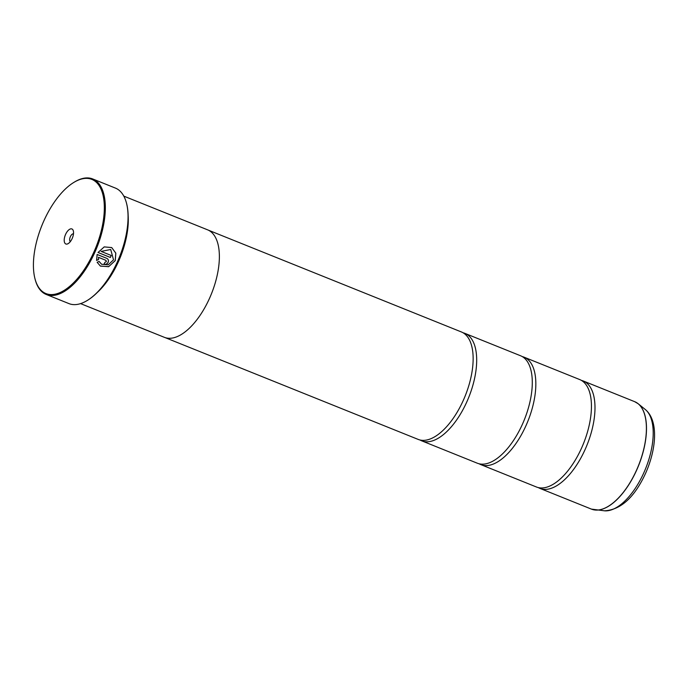 <?xml version="1.0" encoding="UTF-8"?>
<svg xmlns="http://www.w3.org/2000/svg" width="689" height="689" viewBox="0 0 689 689"><rect width="100%" height="100%" fill="white"/><g stroke="black" fill="none" stroke-linecap="round" stroke-linejoin="round"><path stroke-width="1.03" d="M581.404 380.397A57.91 27.414 111.9 0 1 583.239 380.974A57.91 27.414 111.9 0 1 585.237 449.219A57.91 27.414 111.9 0 1 540.004 488.423A57.91 27.414 111.9 0 1 538.29 487.579M522.253 356.601A57.91 27.414 111.9 0 1 524.079 357.178A57.91 27.414 111.9 0 1 526.086 425.423A57.91 27.414 111.9 0 1 480.853 464.627A57.91 27.414 111.9 0 1 479.131 463.783M463.103 332.796A57.91 27.414 111.9 0 1 464.929 333.381A57.91 27.414 111.9 0 1 466.935 401.618A57.91 27.414 111.9 0 1 421.702 440.831A57.91 27.414 111.9 0 1 419.98 439.987M111.713 247.566L104.211 246.903L98.027 252.501L110.386 257.471A62.251 29.472 -68.1 0 0 111.248 255.481L101.128 251.407L110.714 249.496L113.521 259.822L108.216 264.791L101.619 264.275L99.113 261.432L97.14 262.276L100.344 266.04L108.629 266.703L115.27 260.597L115.83 253.156L111.713 247.566L115.786 253.156L115.209 260.563L108.698 266.617L100.499 266.126M99.078 261.441L101.576 264.249M105.873 260.296L106.347 261.656L104.986 262.268A62.251 29.472 111.9 0 1 104.005 264.188C105.718 264.671 107.096 264.068 108.121 262.371C108.819 260.537 108.388 259.21 106.847 258.375L97.14 254.474L96.589 260.425L98.544 259.564L98.475 257.333L106.054 260.399L98.475 257.333M106.786 258.341C108.328 259.167 108.759 260.502 108.061 262.337C107.036 264.025 105.667 264.636 103.953 264.145M93.962 251.89A61.528 29.127 -68.1 0 0 102.489 193.17A61.528 29.127 -68.1 0 0 73.714 182.49A61.528 29.127 -68.1 0 0 43.777 221.048A61.528 29.127 -68.1 0 0 34.984 278.761A61.528 29.127 -68.1 0 0 93.962 251.89M73.714 182.49L74.36 182.094A62.251 29.472 111.9 0 1 92.696 178.951A62.251 29.472 111.9 0 1 94.849 252.312A62.251 29.472 111.9 0 1 46.232 294.461A62.251 29.472 111.9 0 1 35.173 279.493L34.984 278.761M65.567 234.432A8.104 3.841 -68.1 0 0 64.447 242.175A8.104 3.841 -68.1 0 0 68.237 243.579A8.104 3.841 -68.1 0 0 72.181 238.497A8.104 3.841 -68.1 0 0 73.335 230.893A8.104 3.841 -68.1 0 0 65.567 234.432M73.482 233.812A4.194 1.989 -68.1 0 0 70.356 236.697A4.194 1.989 -68.1 0 0 70.364 241.581M126.526 203.272A61.821 29.265 111.9 0 1 126.587 203.496A61.821 29.265 111.9 0 1 117.75 261.484A61.821 29.265 111.9 0 1 87.675 300.223A61.821 29.265 111.9 0 1 87.477 300.344M46.232 294.461L68.943 303.599A62.251 29.472 -68.1 0 0 87.279 300.464A62.251 29.472 -68.1 0 0 117.569 261.45A62.251 29.472 -68.1 0 0 126.466 203.057A62.251 29.472 -68.1 0 0 115.416 188.088L92.696 178.951M128.154 215.674A57.928 27.431 111.9 0 1 118.525 261.458A57.928 27.431 111.9 0 1 97.235 292.515M524.079 357.178L579.69 379.553A57.91 27.414 111.9 0 1 590.964 398.612A57.91 27.414 111.9 0 1 581.688 447.79A57.91 27.414 111.9 0 1 557.797 481.06A57.91 27.414 111.9 0 1 536.455 487.002L480.853 464.627M80.57 303.616L164.378 337.334A57.928 27.431 -68.1 0 0 209.62 298.104A57.928 27.431 -68.1 0 0 207.622 229.842L123.813 196.124M464.929 333.381L520.531 355.748A57.91 27.414 111.9 0 1 531.813 374.816A57.91 27.414 111.9 0 1 522.538 423.993A57.91 27.414 111.9 0 1 498.647 457.263A57.91 27.414 111.9 0 1 477.305 463.206L421.702 440.831M208.311 230.143L461.38 331.952A57.91 27.414 111.9 0 1 472.663 351.02A57.91 27.414 111.9 0 1 463.378 400.197A57.91 27.414 111.9 0 1 439.496 433.467A57.91 27.414 111.9 0 1 418.154 439.401L165.084 337.593M98.415 257.298L98.544 259.564M98.484 259.529L96.529 260.39M111.179 255.455A62.251 29.472 111.9 0 1 110.335 257.436L110.386 257.471M110.335 257.436L98.036 252.484M110.714 249.496L101.128 251.407M540.004 488.423L591.42 509.111A57.91 27.414 -68.1 0 0 636.653 469.907A57.91 27.414 -68.1 0 0 634.655 401.661L638.178 403.745A57.893 27.414 111.9 0 1 636.739 469.932A57.893 27.414 111.9 0 1 595.408 510.049A57.893 27.414 111.9 0 1 593.324 509.714M636.438 402.548A57.893 27.414 111.9 0 1 638.178 403.745L645.283 409.499C658.469 420.299 656.695 448.289 645.696 473.059C634.638 497.217 620.91 509.808 604.52 510.816A55.18 26.122 -68.1 0 0 643.914 472.585A55.18 26.122 -68.1 0 0 645.283 409.499M126.587 203.496L126.466 203.057M634.655 401.661L583.239 380.974M604.52 510.816L591.42 509.111"/></g></svg>
